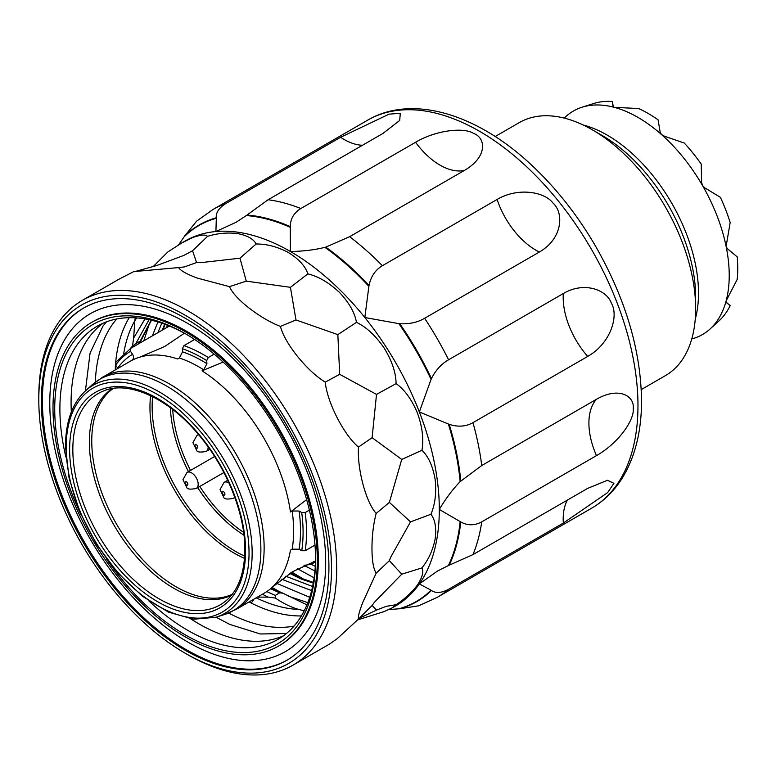 <?xml version="1.0" encoding="UTF-8"?>
<svg xmlns="http://www.w3.org/2000/svg" width="776" height="776" viewBox="0 0 776 776"><rect width="100%" height="100%" fill="white"/><g stroke="black" fill="none" stroke-linecap="round" stroke-linejoin="round"><path stroke-width="1.16" d="M299.109 549.204A138.788 80.132 -120 0 0 299.109 511.035L301.728 512.548A142.444 82.237 60 0 1 303.086 532.53A142.444 82.237 60 0 1 301.728 550.717L299.109 549.204L292.164 549.175L290.447 550.174A133.918 77.319 -120 0 1 272.696 586.85L292.62 571.708L315.512 561.019M301.728 550.717L305.191 550.727L314.998 545.072M299.109 511.035L292.164 511.006L290.447 511.995L306.656 499.618M309.391 510.133L305.191 512.558L301.728 512.548M290.447 511.995A133.918 77.319 -120 0 0 202.022 370.831L203.739 369.832L206.911 363.692A138.788 80.132 -120 0 0 182.544 351.838L182.341 348.725A142.444 82.237 60 0 1 194.563 353.808A142.444 82.237 60 0 1 206.707 360.578L206.911 363.692M184.407 333.224L164.638 346.532L140.039 357.067A133.918 77.319 -120 0 1 177.646 358.968L179.372 357.978L182.544 351.838M140.039 357.067A133.918 77.319 -120 0 0 130.242 361.267A133.918 77.319 -120 0 0 130.145 361.325M131.871 360.326L130.339 361.218M130.242 361.267L102.481 377.301A133.918 77.319 60 0 1 205.087 412.56A133.918 77.319 60 0 1 264.131 546.479A133.918 77.319 60 0 1 264.131 547.953A133.918 77.319 60 0 1 236.399 609.257L264.16 593.233A133.918 77.319 -120 0 0 272.696 586.85M115.537 362.431L130.795 348.308M115.954 362.091L115.605 365.098A142.444 82.237 60 0 1 122.365 357.416A142.444 82.237 60 0 1 130.494 351.295L130.834 348.288L169.381 326.036M130.494 351.295L132.56 354.312A138.788 80.132 -120 0 0 117.671 368.115L115.605 365.098M131.862 360.336C133.792 358.9 134.025 356.892 132.56 354.312M182.341 348.725L183.922 345.65L194.621 339.471M223.129 362.062L202.022 370.831M206.707 360.578L208.298 357.513L214.157 354.128M303.988 565.374L311.215 564.327L315.493 561.853M315.493 561.775A97.398 56.231 60 0 1 313.31 561.795M315.279 566.344L311.215 564.327M164.628 324.193L162.3 330.12M270.591 588.722L279.651 592.845L275.228 595.405L266.789 591.593M157.868 332.681L161.796 323.194M289.797 573.464L301.437 579.119L313.271 583.096M312.592 586.51L285.752 576.228L283.259 579.885L281.814 579.08M303.047 578.838L291.892 572.145M297.625 568.847L314.135 577.81M136.683 317.908L134.83 320.75L133.637 338.035L144.996 318.917M135.257 317.811L134.849 320.643M314.93 571L304.26 565.529M133.637 338.035L132.483 346.135L135.732 343.729L149.05 319.683M138.807 343.69L138.856 343.623C140.844 341.295 141.271 340.48 140.155 341.168L135.732 343.729M132.483 346.135A97.398 56.231 -120 0 0 130.358 348.579M151.465 320.226L140.757 341.081L140.155 341.168L151.233 320.168M228.619 613.04A180.798 104.382 -120 0 0 294.036 626.087M301.379 615.94A180.798 104.382 60 0 1 250.793 602.836L249.096 601.924M253.723 599.256A4.869 2.988 -63.2 0 1 250.89 602.894M257.428 597.122L268.195 597.142L275.354 598.044A97.398 56.231 -120 0 0 298.838 609.461L304.211 610.799M311.642 590.594L283.259 579.885M167.344 325.222L166.743 327.55M276.605 583.309L309.721 597.307M307.839 602.622L288.449 596.21M280.068 592.078L272.085 587.422M275.354 598.044L275.228 595.405M307.005 604.882L282.862 593.194L279.651 592.845M268.195 597.142L262.375 594.261M152.358 335.863L157.916 321.953M149.652 322.971L143.793 340.81M115.236 369.929L115.449 364.846M116.72 318.965A180.798 104.382 -120 0 0 95.312 382.151M71.343 411.998A180.798 104.382 60 0 1 71.082 402.443A180.798 104.382 60 0 1 103.101 323.214M283.55 635.757A180.798 104.382 60 0 1 190.78 618.87M186.453 334.369A180.798 104.382 -120 0 0 97.339 326.143A180.798 104.382 -120 0 0 59.888 408.913A180.798 104.382 -120 0 0 65.902 457.122M106.419 558.827A184.446 106.487 -120 0 0 185.154 634.807A184.446 106.487 -120 0 0 315.57 559.506A184.446 106.487 -120 0 0 185.154 333.612A184.446 106.487 -120 0 0 54.727 408.913A184.446 106.487 -120 0 0 81.17 515.08M317.297 560.505A186.88 107.893 60 0 1 278.594 646.049A186.88 107.893 60 0 1 134.578 595.987A186.88 107.893 60 0 1 53.001 407.914A186.88 107.893 60 0 1 91.713 322.36A186.88 107.893 60 0 1 235.72 372.431A186.88 107.893 60 0 1 317.297 560.505M278.594 646.049L279.612 645.457A186.88 107.893 -120 0 0 318.325 559.913A186.88 107.893 -120 0 0 236.748 371.84A186.88 107.893 -120 0 0 92.732 321.768L91.713 322.36M49.78 403.074A195.096 112.646 60 0 1 187.734 323.417A195.096 112.646 60 0 1 325.687 562.367A195.096 112.646 -120 0 1 187.734 642.014A195.096 112.646 -120 0 1 49.78 403.074M287.324 659.988A203.322 117.389 60 0 1 130.824 604.873A203.322 117.389 60 0 1 42.408 400.61A203.322 117.389 60 0 1 84.002 307.839M328.917 567.207A203.322 117.389 -120 0 0 240.172 362.605A203.322 117.389 -120 0 0 83.488 308.13A203.322 117.389 -120 0 0 41.38 401.202A203.322 117.389 -120 0 0 130.135 605.813A203.322 117.389 -120 0 0 286.81 660.289A203.322 117.389 -120 0 0 328.917 567.207M38.8 399.718A206.969 119.494 60 0 1 185.154 315.221A206.969 119.494 60 0 1 331.498 568.701A206.969 119.494 60 0 1 185.154 653.198A206.969 119.494 60 0 1 185.144 653.198A206.969 119.494 60 0 1 38.8 399.718L38.8 396.73A210.626 121.599 60 0 1 82.421 300.312A210.626 121.599 60 0 1 187.734 310.749A210.626 121.599 60 0 1 336.668 568.701A210.626 121.599 60 0 1 293.047 665.119A210.626 121.599 60 0 1 187.734 654.692L185.144 653.198M82.421 300.312L119.135 279.118L133.763 271.6L178.558 267.594C180.692 270.737 186.9 274.219 197.162 278.05L229.492 286.635C232.092 292.659 238.562 299.749 248.892 307.907C259.669 316.23 270.184 322.389 280.427 326.415C282.677 334.883 288.371 344.884 297.499 356.397C306.927 367.96 316.171 376.535 325.222 382.141C326.366 392.326 330.324 404.16 337.114 417.663C344.108 431.058 351.227 440.865 358.473 447.083C357.872 458.034 359.375 470.45 362.984 484.321C366.709 497.911 371.103 507.611 376.166 513.421C373.401 524.12 371.995 535.75 371.966 548.322C372.005 560.466 373.411 568.74 376.166 573.154L362.984 601.963C359.366 611.158 357.862 616.862 358.473 619.064L372.111 605.455L376.515 610.101L386.186 606.347L396.08 604.708C404.597 599.091 411.716 592.524 417.44 585.017C422.386 577.315 423.89 571.611 421.94 567.916C428.468 559.748 432.863 550.155 435.123 539.107C436.558 527.971 435.152 519.697 430.923 514.284L410.504 521.879L390.91 556.828L389.377 560.67L401.745 574.201L421.94 567.916M178.558 267.594L184.455 266.895L196.58 262.56L192.555 250.745L183.825 255.42L156.742 265.518L134.588 271.668M358.89 618.404L376.515 610.101M358.473 619.064L337.114 638.755L329.751 643.925L293.047 665.119M372.121 605.455L374.478 602.195L401.745 574.201M389.377 560.67L376.166 573.154M357.61 619.888L384.188 611.575L392.346 607.792L396.08 604.708M430.923 514.284C435.171 504.274 436.568 492.634 435.123 479.384C432.824 466.172 428.43 456.472 421.94 450.274C423.88 439.342 422.377 426.926 417.44 413.045C411.658 399.368 404.538 389.562 396.08 383.625C395.973 372.8 392.016 360.956 384.188 348.094C375.603 335.63 366.359 327.045 356.456 322.36C354.816 312.66 349.132 302.669 339.393 292.368C329.005 282.629 318.49 276.46 307.859 273.87C305.366 266.187 298.896 259.097 288.459 252.588C277.488 246.758 266.711 243.897 256.129 244.004C253.587 238.979 247.379 235.497 237.514 233.557C227.261 232.364 217.261 233.304 207.522 236.37C205.727 234.323 200.79 234.721 192.72 237.553L181.73 242.975L167.907 251.89L153.473 266.323M376.166 513.421L389.377 502.392L410.504 521.879M389.377 502.392L401.745 459.44L421.94 450.274M358.473 447.083L372.111 437.674L401.745 459.44M325.222 382.141L339.675 374.313L376.515 394.402L396.08 383.625M372.111 437.674L376.515 394.402M280.427 326.415L295.976 319.945L337.851 334.631L356.456 322.36M339.675 374.313L337.851 334.631M229.492 286.635L246.283 281.135L290.437 287.324L307.859 273.87M295.976 319.945L290.437 287.324M196.58 262.56L200.664 262.666L239.968 258.195L256.129 244.004M246.283 281.135L239.968 258.195M154.114 266.381L153.9 265.877M192.555 250.745L207.522 236.37M596.482 455.619A60.877 35.143 60 0 1 588.906 423.075A60.877 35.143 60 0 1 596.482 399.281C619.025 386.235 634.652 396.158 633.226 408.418C634.652 419.535 619.025 442.815 596.482 455.619L481.741 521.86A224.012 129.34 60 0 1 472.972 554.597L587.713 488.356L607.443 480.286L613.942 483.341L607.598 492.634L563.318 523.063L448.576 589.304A224.012 129.34 60 0 1 437.237 597.336L591.574 508.232A224.012 129.34 -120 0 0 637.969 405.683A224.012 129.34 -120 0 0 637.969 404.15A224.012 129.34 -120 0 0 539.582 179.595A224.012 129.34 -120 0 0 367.562 120.222C412.541 93.712 478.685 114.276 533.645 167.053C557.323 189.586 577.975 215.98 595.609 246.254C625.553 298.75 640.86 350.238 641.539 400.707C641.539 430.108 635.573 455.124 623.662 475.756C615.436 489.734 604.747 500.559 591.574 508.232M362.499 145.257A60.877 35.143 60 0 1 340.586 137.284L225.845 203.525C219.016 207.861 215.825 212.614 216.261 217.784A217.493 125.566 -120 0 0 184.591 236.069L196.648 221.121L213.225 209.336A224.012 129.34 60 0 1 225.845 203.525M340.586 137.284L389.077 114.15L400.3 113.296L399.698 120.455L382.84 133.511L268.098 199.752A224.012 129.34 60 0 1 300.836 208.521L415.577 142.28C436.539 129.873 463.922 127.264 473.467 133.336C486.077 137.856 487.726 156.936 464.368 170.448L349.627 236.69A224.012 129.34 60 0 1 382.364 265.722L497.096 199.471C518.116 186.977 544.674 191.905 552.842 202.914C564.2 212.847 562.755 238.61 539.349 252.035L424.618 318.286A224.012 129.34 60 0 1 448.576 359.792L563.318 293.541C584.425 281.028 606.803 290.011 611.294 303.057C618.918 315.425 611.119 343.07 587.713 356.417L472.972 422.658A224.012 129.34 60 0 1 481.741 465.522L596.482 399.281M460.779 521.967L460.158 521.588A217.144 125.373 60 0 1 448.373 565.568L449.178 565.229A217.493 125.566 -120 0 0 460.779 521.967C467.627 525.74 474.611 525.701 481.741 521.86M178.625 244.828L184.125 236.835A217.144 125.373 60 0 1 216.32 218.25L215.912 231.529L236.04 222.305L246.302 215.573A217.144 125.373 60 0 1 290.282 227.349L290.379 251.482C302.95 251.337 314.464 249.95 324.901 247.34A217.144 125.373 60 0 1 368.881 286.344L364.836 317.52L398.864 323.64A217.144 125.373 60 0 1 431.068 379.406L419.35 411.94L448.373 424.026A217.144 125.373 60 0 1 460.158 481.615C452.66 489.365 445.715 498.648 439.303 509.444L460.158 521.588M460.158 481.615L481.741 465.522M449.178 565.229L472.972 554.597M431.437 590.478L431.068 590.197A217.144 125.373 60 0 1 398.864 608.791L399.766 608.762A217.493 125.566 -120 0 0 431.437 590.478C435.772 593.436 441.486 593.048 448.576 589.304M448.373 565.568L437.412 571.087L419.35 583.911L431.068 590.197M399.766 608.762L418.739 605.794L437.237 597.336M398.864 608.791L388.844 609.596M460.779 480.975A217.493 125.566 -120 0 0 449.178 424.326C457.937 427.198 465.862 426.645 472.972 422.658M449.178 424.326L448.373 424.026M431.068 379.406L431.437 378.591C435.695 370.171 441.408 363.905 448.576 359.792M431.437 378.591A217.493 125.566 -120 0 0 399.766 323.728C409.291 324.222 417.575 322.409 424.618 318.286M399.766 323.728L398.864 323.64M368.881 286.344L369.027 285.49C370.85 276.566 375.293 269.98 382.364 265.722M369.027 285.49A217.493 125.566 -120 0 0 325.765 247.127L349.627 236.69M325.765 247.127L324.901 247.34M290.282 227.349L290.263 226.631C290.37 218.9 293.9 212.857 300.836 208.521M290.263 226.631A217.493 125.566 -120 0 0 247.001 215.039L268.098 199.752M247.001 215.039L246.302 215.573M184.591 236.069L184.125 236.835M641.257 389.581L665.391 375.642A146.092 84.351 -120 0 0 695.655 308.761A146.092 84.351 -120 0 0 592.35 129.825A146.092 84.351 -120 0 0 519.299 122.589L495.156 136.528M592.35 129.825L602.38 135.625A131.901 76.155 -120 0 1 695.655 297.169L695.655 308.761M613.36 106.933L612.322 101.491L613.069 106.535L614.359 107.36L638.532 108.514A126.478 73.022 -120 0 1 648.299 113.538A126.478 73.022 -120 0 1 658.077 119.805L660.211 132.434L661.588 134.626L664.489 136.227L684.287 143.046A126.478 73.022 -120 0 1 701.223 164.105L701.62 182.409L702.503 185.522L704.753 187.831L720.4 197.337A126.478 73.022 -120 0 1 730.177 222.528L726.113 246.39L727.335 248.679L737.2 256.846A126.478 73.022 -120 0 1 737.2 279.418L726.113 300.933A129.049 74.506 -120 0 0 729.227 275.461A129.049 74.506 -120 0 0 726.113 246.39A129.049 74.506 -120 0 0 702.503 185.522A129.049 74.506 -120 0 0 661.588 134.626A129.049 74.506 -120 0 0 637.969 117.399A129.049 74.506 -120 0 0 614.359 107.36A129.049 74.506 -120 0 0 582 107.233A129.049 74.506 -120 0 0 573.445 111.007A129.049 74.506 -120 0 0 564.259 118.107M612.322 101.491A126.478 73.022 -120 0 0 595.386 103.004L591.021 104.353M691.755 338.947A129.049 74.506 -120 0 0 702.503 334.534A129.049 74.506 -120 0 0 710.04 329.014A129.049 74.506 -120 0 0 726.113 300.933L726.19 302.465L730.177 305.628L725.987 302.01M717.053 322.641L720.4 319.537A126.478 73.022 -120 0 0 730.177 305.628M148.982 601.022A180.798 104.382 -120 0 0 187.734 630.335A180.798 104.382 -120 0 0 278.128 639.288A180.798 104.382 -120 0 0 315.57 558.002M305.191 512.558A144.879 83.643 60 0 1 306.53 532.53A144.879 83.643 60 0 1 305.191 550.727M292.164 549.175A133.918 77.319 -120 0 0 293.619 530.929A133.918 77.319 -120 0 0 292.164 511.006M203.739 369.832A133.918 77.319 -120 0 0 179.372 357.978M91.869 385.051L85.476 390.861A131.697 76.038 60 0 1 159.022 391.754A131.697 76.038 60 0 1 252.151 553.055A131.697 76.038 60 0 1 252.132 555.199A131.697 76.038 60 0 1 216.145 617.201L224.38 614.573A133.55 77.105 -120 0 0 260.881 549.524A133.55 77.105 -120 0 0 260.872 548.06A133.55 77.105 -120 0 0 166.452 385.963A133.55 77.105 -120 0 0 91.869 385.051L102.481 377.301M183.922 345.65A144.879 83.643 60 0 1 208.298 357.513M66.173 447.325A129.301 74.651 60 0 1 66.193 445.22A129.301 74.651 60 0 1 158.517 395.071A129.301 74.651 60 0 1 249.028 552.9A129.301 74.651 60 0 1 249.018 555.005A129.301 74.651 60 0 1 156.684 605.154A129.301 74.651 60 0 1 66.173 447.325M245.575 550.902A124.412 71.828 -120 0 0 245.555 548.651A124.412 71.828 -120 0 0 156.636 397.981A124.412 71.828 -120 0 0 69.627 449.323A124.412 71.828 -120 0 0 69.656 451.574A124.412 71.828 -120 0 0 158.576 602.244A124.412 71.828 -120 0 0 245.575 550.902M104.042 390.774A121.997 70.432 -120 0 0 72.837 449.45A121.997 70.432 -120 0 0 72.857 451.651A121.997 70.432 -120 0 0 159.099 598.859A121.997 70.432 -120 0 0 225.506 601.167C238.019 590.905 244.469 573.823 244.857 549.912C245.216 513.848 226.505 467.142 198.239 434.22C167.81 397.555 128.127 380.628 104.042 390.774M231.558 595.085A119.281 68.86 60 0 1 173.698 588.208A119.281 68.86 60 0 1 89.356 442.126A119.281 68.86 60 0 1 89.366 440.661A119.281 68.86 60 0 1 112.336 388.582M113.238 388.446A119.067 68.744 -120 0 0 91.762 439.449A119.067 68.744 -120 0 0 91.752 440.913A119.067 68.744 -120 0 0 141.61 558.458A119.067 68.744 -120 0 0 232.131 594.367M244.527 558.38A119.067 68.744 60 0 1 149.972 408.836A119.067 68.744 60 0 1 149.962 407.303A119.067 68.744 60 0 1 150.602 395.692M152.61 396.681A118.418 68.366 -120 0 0 152.144 406.575A118.418 68.366 -120 0 0 152.154 408.108A118.418 68.366 -120 0 0 244.683 556.149M172.709 409.515A108.359 62.555 -120 0 0 190.518 470.421M199.771 486.455A108.359 62.555 -120 0 0 243.615 532.336M243.974 535.207A109.009 62.934 60 0 1 197.725 487.638M188.471 471.604A109.009 62.934 60 0 1 170.4 407.759M208.133 446.918A9.254 5.345 60 0 1 208.133 447.18A9.254 5.345 60 0 1 206.222 451.419L209.84 449.323M198.481 434.511L196.968 435.394A9.254 5.345 60 0 1 198.86 434.958M195.048 445.589A1.95 1.125 60 0 1 196.425 444.793A1.95 1.125 60 0 1 197.802 447.18A1.95 1.125 60 0 1 196.425 447.975A1.95 1.125 60 0 1 195.048 445.589M234.653 496.96A9.254 5.345 60 0 1 233.334 498.386L234.856 497.513M227.698 480.276L224.08 482.362A9.254 5.345 60 0 1 228.939 482.953M222.169 492.556A1.95 1.125 60 0 1 223.546 491.761A1.95 1.125 60 0 1 224.924 494.147A1.95 1.125 60 0 1 223.546 494.942A1.95 1.125 60 0 1 222.169 492.556M214.622 456.511L187.016 472.448A9.254 5.345 60 0 1 194.145 474.931A9.254 5.345 60 0 1 198.181 484.243A9.254 5.345 60 0 1 196.26 488.473L223.876 472.535M185.095 482.653A1.95 1.125 60 0 1 186.473 481.857A1.95 1.125 60 0 1 187.85 484.243A1.95 1.125 60 0 1 186.473 485.039A1.95 1.125 60 0 1 185.095 482.653M290.816 572.814L303.397 578.983L301.437 579.119M123.723 353.468A175.929 101.569 60 0 1 134.83 320.75M115.672 362.246A180.798 104.382 60 0 1 129.185 317.685M298.838 609.461A175.929 101.569 60 0 1 256.196 597.83M392.346 607.792L395.682 605.862A210.626 121.599 -120 0 0 419.35 583.911A210.626 121.599 -120 0 0 439.303 510.86A210.626 121.599 -120 0 0 439.303 509.444A210.626 121.599 -120 0 0 419.35 411.94A210.626 121.599 -120 0 0 364.836 317.52A210.626 121.599 -120 0 0 290.379 251.482A210.626 121.599 -120 0 0 215.912 231.529A210.626 121.599 -120 0 0 185.066 241.055L181.73 242.975M563.318 523.063A60.877 35.143 60 0 1 567.372 500.103M587.713 356.417A60.877 35.143 60 0 1 568.953 325.571A60.877 35.143 60 0 1 563.318 293.541M539.349 252.035A60.877 35.143 60 0 1 514.439 231.151A60.877 35.143 60 0 1 497.096 199.471M464.368 170.448A60.877 35.143 60 0 1 439.973 165.113A60.877 35.143 60 0 1 415.577 142.28M583.028 124.936A129.049 74.506 60 0 1 698.507 293.192A129.049 74.506 60 0 1 698.497 294.628A129.049 74.506 60 0 1 695.228 319.275M224.38 614.573L236.399 609.257M85.476 390.861C72.352 403.093 65.679 421.581 65.456 446.336L69.074 478.065L79.627 511.462L96.321 543.937L117.845 572.969L142.522 596.298L168.46 612.118L193.641 619.238L216.145 617.201M196.968 435.394L192.914 442.611L196.716 450.478C197.201 452.185 200.373 452.505 206.222 451.419M224.08 482.362L220.025 489.578L223.827 497.445C224.322 499.162 227.494 499.472 233.334 498.386M187.016 472.448L182.952 479.665L186.764 487.532C187.249 489.249 190.421 489.559 196.26 488.473M282.862 593.194L271.425 588.014M163.047 329.693L165.075 324.358M303.397 578.983L313.388 582.427M85.418 390.929L90.064 353.099L103.033 326.007L106.496 321.836M286.441 633.517L260.309 633.982L229.754 624.399L216.067 617.221M213.225 209.336L367.562 120.222M591.196 104.294L582 107.233M717.189 322.525L710.04 329.014"/></g></svg>
